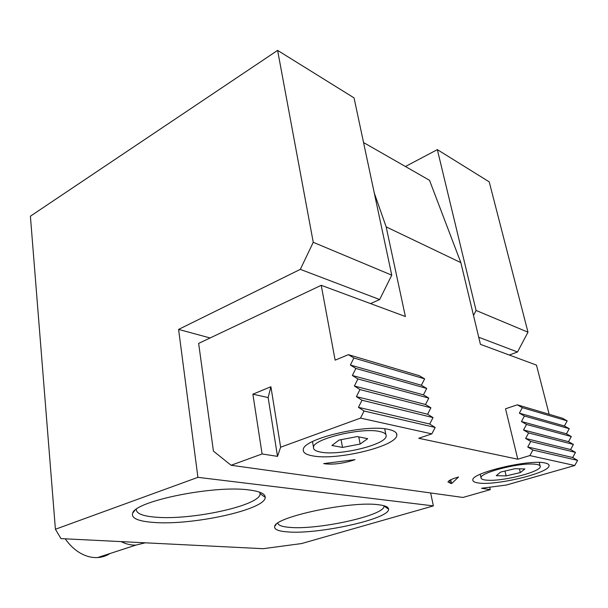 <?xml version="1.0" encoding="UTF-8"?>
<svg xmlns="http://www.w3.org/2000/svg" width="608" height="608" viewBox="0 0 608 608"><rect width="100%" height="100%" fill="white"/><g stroke="black" fill="none" stroke-linecap="round" stroke-linejoin="round"><path stroke-width="0.91" d="M378.571 504.754C351.264 500.718 275.021 516.899 274.717 526.353C273.881 529.348 278.114 531.194 287.417 531.886C317.817 534.69 390.116 518.86 388.573 509.132C388.466 507.004 385.13 505.544 378.571 504.754M277.788 523.146C278.289 525.38 282.256 526.786 289.682 527.372C317.566 530.1 383.914 515.69 384.005 506.388L383.982 505.734M248.763 489.926C214.267 485.009 135.219 501.076 132.696 513.068C130.986 518.107 137.826 521.216 153.216 522.394C191.702 525.73 265.688 509.694 265.225 497.382C265.331 493.795 259.844 491.31 248.763 489.926M136.352 509.246C136.086 513.464 142.53 516.108 155.686 517.172C190.874 520.41 258.59 505.947 260.087 494.274L259.874 492.267M65.238 538.825C70.049 545.703 75.688 550.795 82.148 554.101C87.309 556.677 92.439 557.832 97.538 557.574C102.106 557.308 106.286 555.948 110.078 553.493M391.757 275.166L379.658 299.546L300.314 269.359L313.249 242.303L391.757 275.166L354.054 97.888L277.605 50.388L30.4 216.197L55.412 529.256L60.998 538.612L263.112 548.69L301.538 543.567L433.375 505.902L197.919 477.341L55.412 529.256M370.546 303.59L379.658 299.546M300.314 269.359L178.592 329.422L210.11 337.964M313.249 242.303L277.605 50.388M178.592 329.422L197.919 477.341M430.654 492.966L433.375 505.902M509.291 355.034L517.514 351.986L478.732 337.235M405.43 166.516L437.342 149.629L489.212 181.853L527.987 332.188L517.514 351.986M473.51 315.453L476.087 310.468L527.987 332.188M476.087 310.468L437.342 149.629M121.098 541.606C126.107 544.122 131.054 545.285 135.934 545.087L145.228 542.815M379.863 431.566C362.292 427.09 313.196 438.877 313.492 447.23C313.15 449.586 315.62 451.227 320.895 452.154C339.416 455.924 385.92 444.729 386.164 436.134C386.422 434.074 384.324 432.546 379.863 431.566M532.79 464.048C516.207 463.197 479.887 472.956 481.019 477.744C481.042 479.324 483.755 480.168 489.144 480.29C505.643 480.898 540.96 471.557 540.276 466.534C540.246 465.067 537.753 464.238 532.79 464.048M545.262 463.038C529.971 458.888 470.904 472.978 472.834 480.016C472.773 481.361 474.354 482.304 477.584 482.843C493.992 486.256 549.989 473.016 549.062 465.606C549.077 464.459 547.816 463.6 545.262 463.038M388.884 429.499C366.449 423.647 302.845 438.9 303.308 449.57C302.852 452.641 306.113 454.769 313.082 455.947C337.06 460.613 396.393 446.356 396.819 435.29C397.138 432.691 394.493 430.76 388.884 429.499M231.078 465.264L462.962 497.45L490.284 489.645L481.498 488.27L506.456 485.024L574.773 465.508L577.6 460.385L572.675 457.512L575.495 452.398L570.585 449.563L573.397 444.448L568.518 441.659L571.315 436.552L566.451 433.793L569.248 428.693L564.406 425.972L567.188 420.88L562.362 418.198L517.317 404.822L505.529 408.781L517.78 459.207L418.714 438.284L431.817 433.884L435.168 427.447L429.696 424.027L433.033 417.597L427.591 414.23L430.912 407.816L425.501 404.502L428.807 398.096L423.426 394.843L426.717 388.451L421.367 385.252L424.642 378.868L419.322 375.721L348.392 354.662L353.871 358.006L350.375 365.043L355.885 368.448L352.366 375.493L357.907 378.966L354.38 386.027L359.951 389.568L356.402 396.636L362.011 400.246L358.446 407.337L364.078 411.016L360.498 418.106L280.638 447.207L270.902 386.734L252.882 394.189L262.094 453.956L231.078 465.264L213.431 451.113L198.641 343.398L321.229 285.304L405.384 316.51L386.164 226.875L460.856 262.626L480.426 344.333L536.476 365.112L549.153 414.276M348.392 354.662L335.13 360.156L321.229 285.304M374.285 193.025L386.164 226.875M363.561 142.561L429.506 180.287L460.856 262.626M431.817 433.884L360.498 418.106M435.168 427.447L364.078 411.016M270.902 386.734L268.143 397.571L277.514 456.372L280.638 447.207M325.455 463.866L323.692 463.592L355.011 459.656L352.64 460.454C342.502 463.524 333.435 464.664 325.455 463.866L325.371 463.38M517.317 404.822L522.325 407.656L519.376 413.159L524.408 416.032L521.451 421.542L526.505 424.46L523.541 429.97L528.618 432.934L525.639 438.452L530.738 441.461L527.752 446.986L532.874 450.042L529.872 455.574L517.78 459.207M489.721 487.198L490.284 489.645M262.094 453.956L277.514 456.372M252.882 394.189L268.143 397.571M429.696 424.027L358.446 407.337M433.033 417.597L362.011 400.246M427.591 414.23L356.402 396.636M430.912 407.816L359.951 389.568M425.501 404.502L354.38 386.027M428.807 398.096L357.907 378.966M423.426 394.843L352.366 375.493M426.717 388.451L355.885 368.448M421.367 385.252L350.375 365.043M424.642 378.868L353.871 358.006M451.584 483.588L458.554 476.999L456.334 477.668C451.075 479.294 448.294 480.753 447.99 482.038L451.584 483.588L450.748 479.75M574.773 465.508L529.872 455.574M577.6 460.385L532.874 450.042M572.675 457.512L527.752 446.986M575.495 452.398L530.738 441.461M570.585 449.563L525.639 438.452M573.397 444.448L528.618 432.934M568.518 441.659L523.541 429.97M571.315 436.552L526.505 424.46M566.451 433.793L521.451 421.542M569.248 428.693L524.408 416.032M564.406 425.972L519.376 413.159M567.188 420.88L522.325 407.656M500.49 472.12L496.257 475.692L506.152 475.889L520.319 472.576L524.871 468.966L514.938 468.707L500.49 472.12M519.407 468.829L520.319 472.576M504.997 471.056L506.152 475.889M339.074 440.063L331.9 445.489L342.502 447.404L360.149 444.045L367.696 438.657L357.23 436.59L339.074 440.063M358.796 436.894L360.149 444.045M341.088 439.675L342.502 447.404M449.654 480.343L450.315 483.39M352.549 459.967L352.64 460.454M276.161 524.423L274.717 526.353M134.915 510.378L132.696 513.068M259.783 492.237L260.087 494.274M383.868 505.704L384.005 506.388M260.171 493.673L265.225 497.382M384.02 506.008L388.573 509.132M97.538 557.574L135.934 545.087M312.52 441.59L313.492 447.23M480.236 474.301L481.019 477.744M396.408 433.276L396.819 435.29M548.872 464.854L549.062 465.606M539.25 462.437L540.124 465.933M384.712 428.822L385.844 434.545"/></g></svg>
